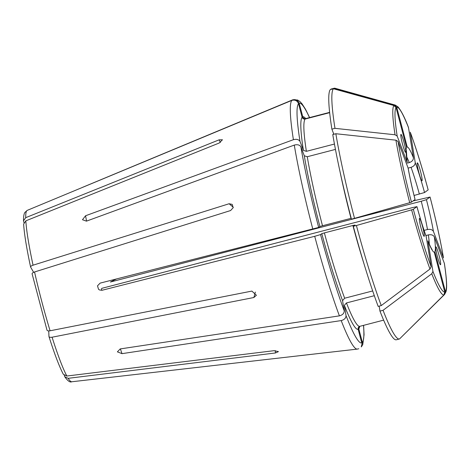 <?xml version="1.0" encoding="UTF-8"?>
<svg xmlns="http://www.w3.org/2000/svg" width="470" height="470" viewBox="0 0 470 470"><rect width="100%" height="100%" fill="white"/><g stroke="black" fill="none" stroke-linecap="round" stroke-linejoin="round"><path stroke-width="0.7" d="M23.947 222.639L23.512 220.788L25.715 217.669L219.096 139.837L222.457 139.766L219.22 143.009L25.838 220.841L23.641 224.108M32.089 273.793L46.959 330.011C47.165 330.815 48.21 331.074 50.09 330.786L251.885 291.089L256.397 295.254L253.876 297.51L52.082 337.213C50.202 337.501 49.162 337.237 48.956 336.432L48.986 336.608C54.508 354.033 59.296 366.594 63.338 374.29M372.681 290.942L344.651 298.227L342.565 300.641L344.234 310.893C344.169 313.373 342.56 315.029 339.399 315.863L120.214 348.928L117.388 351.854L122.006 353.652L341.197 320.581C344.351 319.747 345.961 318.09 346.032 315.611L344.363 305.365L346.443 302.944L374.32 295.701M102.008 290.278L314.712 236.304L320.552 234.583L321.786 233.678L324.376 232.903L352.888 225.494L355.05 225.036L353.317 226.305A129.538 13.09 -104.6 0 0 378.168 306.387L381.258 305.582A129.538 13.09 -104.6 0 1 356.407 225.5L411.614 209.849L413.33 209.291L416.943 206.647L412.625 207.564L101.784 288.345A767.375 30.638 165.2 0 0 102.008 290.278L99.528 289.966L98.541 289.309L97.502 285.836L100.122 283.122L318.666 227.433A123.863 12.52 -104.6 0 1 300.882 146.804L304.29 155.776L307.268 156.733L335.451 149.407M63.35 374.285L66.84 376.029L274.092 350.679L278.44 351.619L275.414 352.976L68.168 378.327L64.784 376.77L64.261 375.319M33.634 272.33L30.644 267.125C30.462 266.466 31.267 265.82 33.053 265.192L229.101 203.751L232.198 204.374L233.196 207.687L230.6 210.542L34.551 271.977C32.765 272.612 31.96 273.258 32.142 273.916L32.089 273.787M334.44 144.049L306.387 151.34L303.414 150.382L300.001 141.411C298.767 139.461 296.564 138.891 293.403 139.696L85.575 215.754L82.479 219.731L86.451 221.147L294.279 145.089C297.445 144.284 299.643 144.854 300.882 146.804M25.715 217.669A88.548 8.948 -104.6 0 1 27.213 210.378L291.87 100.374C295.031 99.587 297.246 100.692 298.532 103.688L302.122 117.283C302.668 118.652 303.673 119.239 305.13 119.045L329.664 112.671M82.503 187.36L292.646 99.846L297.557 99.998L299.995 101.602L302.116 103.929L305.506 109.257L309.607 117.576M395.188 105.057L335.022 88.254A129.538 13.09 -104.6 0 0 334.223 88.231A129.538 13.09 -104.6 0 0 334.082 88.278L394.565 105.045A98.089 9.911 75.4 0 1 395.188 105.057L397.967 106.837C401.339 110.897 404.835 117.764 408.454 127.429L413.424 157.779C413.447 160.006 412.061 161.615 409.258 162.62L407.302 163.125M414.058 195.467L424.545 192.541L428.164 189.874C422.072 167.279 416.103 148.044 410.257 132.182L415.221 162.497C415.245 164.723 413.853 166.339 411.056 167.338L408.148 168.096M413.106 200.919L430.044 197.042L426.431 199.691L421.249 201.242L110.409 282.024A767.375 30.638 -14.8 0 1 116.501 278.969M443.422 257.701A95.422 9.641 75.4 0 0 430.044 197.042L430.056 197.03C435.943 219.772 440.425 240.082 443.492 257.965L433.434 231.434C432.394 229.642 430.408 229.002 427.483 229.513L424.105 230.388M399.952 338.523L444.602 294.437L446.007 291.688C447.205 287.752 446.659 278.311 444.373 263.382L434.309 236.827C433.27 235.035 431.29 234.395 428.358 234.906L425.896 235.546M381.258 305.582L429.98 269.028L431.143 266.696L426.131 236.204C423.153 227.979 420.098 218.115 416.961 206.624M421.014 227.979A9.253 0.934 -104.6 0 1 419.498 218.427A9.253 0.934 -104.6 0 1 422.73 227.145A9.253 0.934 -104.6 0 1 424.152 236.339A9.253 0.934 -104.6 0 1 421.014 227.979M356.407 225.5L353.317 226.305M335.85 133.733A129.538 13.09 -104.6 0 0 354.515 218.35L351.431 219.155A129.538 13.09 -104.6 0 1 332.766 134.537L335.85 133.733L395.928 140.172L398.066 141.488L408.16 168.172C409.799 177.419 412.102 187.853 415.069 199.468M354.515 218.35L409.723 202.699L411.444 202.141L415.051 199.497A54.285 5.487 75.4 0 1 408.048 167.755M339.933 171.256A107.336 10.845 -104.6 0 0 351.002 218.344L322.49 225.753L319.9 226.528L318.666 227.433M334.975 128.339L395.053 134.778L397.185 136.094L407.173 162.362A54.285 5.487 75.4 0 1 406.597 147.51L396.081 107.718L393.913 105.521L333.43 88.754A129.538 13.09 -104.6 0 0 334.975 128.339L331.89 129.144L333.835 134.261M331.89 129.144A129.538 13.09 -104.6 0 1 330.345 89.558L333.43 88.754M402.485 143.973A9.253 0.934 -104.6 0 1 400.969 134.42A9.253 0.934 -104.6 0 1 404.2 143.144A9.253 0.934 -104.6 0 1 405.622 152.333A9.253 0.934 -104.6 0 1 402.485 143.973M407.173 162.362L406.386 150.617M48.739 330.909L48.956 336.432M334.082 88.278L330.998 89.083L331.068 89.371M330.998 89.083A129.538 13.09 -104.6 0 1 331.139 89.036L334.223 88.231M394.565 105.045L396.727 107.242L407.243 147.04A54.285 5.487 75.4 0 1 413.424 157.779M305.782 118.575A107.336 10.845 -104.6 0 1 305.841 118.558L329.629 112.371L305.782 118.575C304.319 118.769 303.32 118.176 302.774 116.807L299.184 103.212A123.863 12.52 -104.6 0 1 309.507 117.6M292.522 99.898C295.677 99.111 297.898 100.216 299.184 103.212M418.846 172.396A9.253 0.934 -104.6 0 1 417.331 162.849A9.253 0.934 -104.6 0 1 420.568 171.568A9.253 0.934 -104.6 0 1 421.99 180.762A9.253 0.934 -104.6 0 1 418.846 172.396M30.644 267.125L30.591 266.995C26.614 248.43 24.293 234.142 23.629 224.114M437.376 256.403A9.253 0.934 -104.6 0 1 435.86 246.856A9.253 0.934 -104.6 0 1 439.092 255.574A9.253 0.934 -104.6 0 1 440.513 264.763A9.253 0.934 -104.6 0 1 437.376 256.403M444.602 294.437L445.401 291.465L434.891 251.673A54.285 5.487 75.4 0 0 434.309 236.827M359.291 326.673L358.792 328.83L362.382 342.424L361.265 346.837M399.388 338.988A129.538 13.09 -104.6 0 1 383.05 310.306L431.771 273.752A98.089 9.911 75.4 0 0 443.95 294.913L399.535 338.94A129.538 13.09 -104.6 0 1 399.388 338.988L396.304 339.787A129.538 13.09 -104.6 0 1 379.966 311.105L379.155 306.129M431.771 273.752L432.94 271.419L427.894 240.851C431.954 250.522 432.318 249.441 432.048 249.364M443.95 294.913L444.755 291.941L434.239 252.149A54.285 5.487 75.4 0 1 428.058 241.41M359.891 326.303C358.522 326.844 357.94 327.843 358.146 329.305L361.736 342.9A123.863 12.52 -104.6 0 1 346.032 315.611M383.05 310.306L379.966 311.105M220.395 142.416A767.375 693.039 177.8 0 0 219.096 139.837M255.333 292.093A767.375 320.229 162.8 0 1 253.876 297.51M339.399 315.863A128.751 13.013 -104.6 0 1 314.712 236.304M50.09 330.786A88.548 8.948 -104.6 0 1 42.5 304.184A88.548 8.948 -104.6 0 1 34.551 271.977M66.84 376.029A88.548 8.948 -104.6 0 1 52.082 337.213M341.197 320.581A128.751 13.013 -104.6 0 0 357.247 349.11L71.751 381.769A88.548 8.948 -104.6 0 1 68.168 378.327M33.053 265.192A88.548 8.948 -104.6 0 1 25.838 220.841M312.82 229.154A128.751 13.013 -104.6 0 1 294.279 145.089M293.403 139.696A128.751 13.013 -104.6 0 1 291.87 100.374M409.258 162.62A49.35 4.988 75.4 0 0 406.503 156.475M419.358 194.092A49.35 4.988 75.4 0 0 411.056 167.338M427.483 229.513A49.35 4.988 75.4 0 0 421.249 201.242M429.298 244.189A49.35 4.988 75.4 0 0 428.358 234.906M411.614 209.849A98.089 9.911 75.4 0 0 429.98 269.028M413.33 209.291A95.422 9.641 75.4 0 0 431.143 266.696M416.943 206.647A54.285 5.487 75.4 0 0 426.261 236.686M342.565 300.641A109.804 11.098 -104.6 0 1 321.786 233.678M344.234 310.893A123.863 12.52 -104.6 0 1 320.552 234.583M363.95 263.688A107.336 10.845 -104.6 0 1 352.888 225.494M344.651 298.227A107.336 10.845 -104.6 0 1 324.376 232.903M395.928 140.172A98.089 9.911 75.4 0 0 409.723 202.699M398.066 141.488A95.422 9.641 75.4 0 0 411.444 202.141M319.9 226.528A109.804 11.098 -104.6 0 1 304.29 155.776M322.49 225.753A107.336 10.845 -104.6 0 1 307.268 156.733M393.913 105.521A98.089 9.911 75.4 0 0 395.053 134.778M396.081 107.718A95.422 9.641 75.4 0 0 397.185 136.094M303.414 150.382A109.804 11.098 -104.6 0 1 302.122 117.283M300.001 141.411A123.863 12.52 -104.6 0 1 298.532 103.688M333.541 134.332A107.336 10.845 -104.6 0 1 333.395 133.104M306.387 151.34A107.336 10.845 -104.6 0 1 305.13 119.045M408.548 127.769A95.422 9.641 75.4 0 0 396.727 107.242M302.774 116.807A109.804 11.098 -104.6 0 1 305.723 118.581M428.152 189.892A95.422 9.641 75.4 0 0 410.339 132.487M424.545 192.541A54.285 5.487 75.4 0 0 415.221 162.497M433.434 231.434A54.285 5.487 75.4 0 0 426.431 199.691M445.401 291.465A95.422 9.641 75.4 0 0 444.297 263.088M359.72 326.356A109.804 11.098 -104.6 0 1 358.792 328.83M363.504 325.369A123.863 12.52 -104.6 0 1 362.382 342.424M432.94 271.419A95.422 9.641 75.4 0 0 444.755 291.941M358.146 329.305A109.804 11.098 -104.6 0 1 344.363 305.365M383.626 320.14L359.832 326.321A107.336 10.845 -104.6 0 1 346.443 302.944M233.279 207.329A767.375 263.617 167.6 0 0 229.101 203.751M275.279 350.614A767.375 716.486 150.1 0 1 275.414 352.976M85.575 215.754A767.375 517.734 170.8 0 0 86.568 221.106M122.006 353.652A767.375 561.068 159.2 0 1 120.396 348.904M71.751 381.769C70.089 382.645 67.762 380.982 64.778 376.793M305.165 118.54L305.841 118.558M23.5 220.783C23.494 214.355 24.593 212.869 24.863 212.469L27.213 210.378M363.598 325.34L364.068 334.728L362.775 344.522L361.348 346.907M357.247 349.11L358.763 348.734"/></g></svg>
